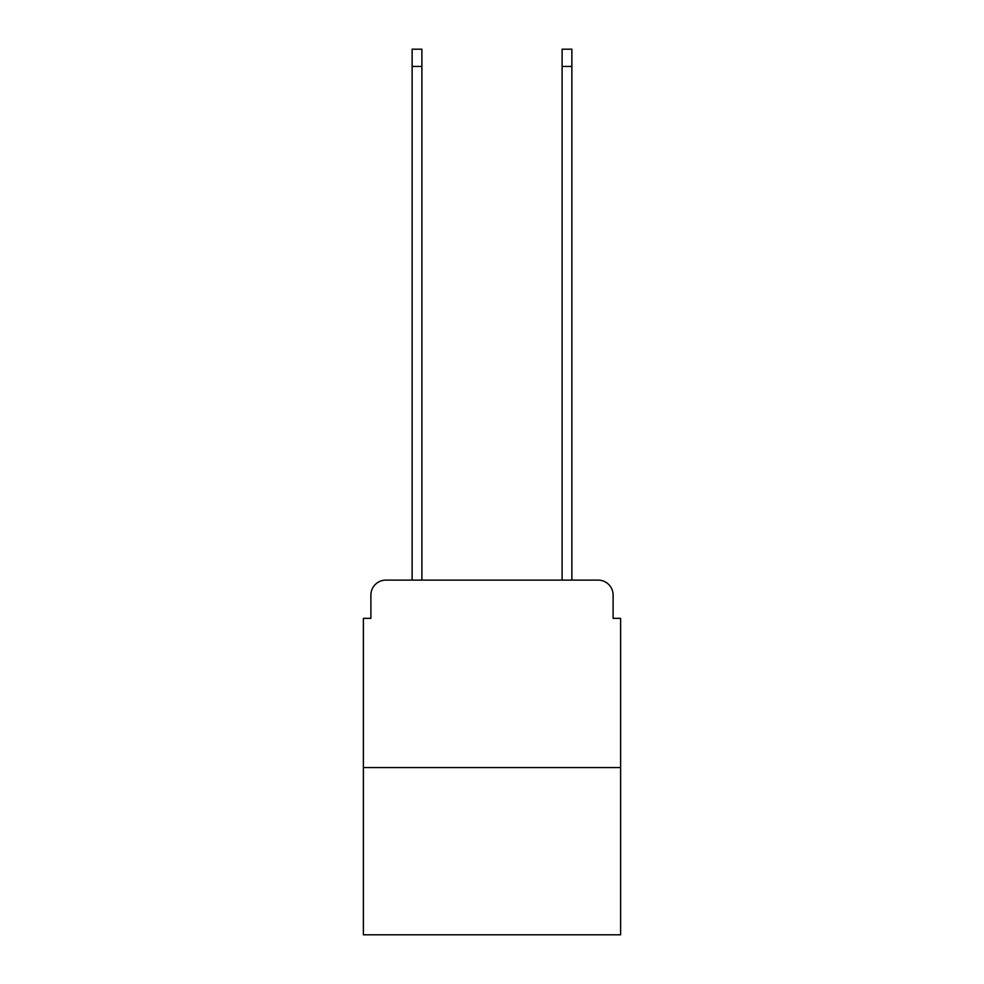 <?xml version="1.0" encoding="UTF-8"?>
<svg xmlns="http://www.w3.org/2000/svg" width="984" height="984" viewBox="0 0 984 984"><rect width="100%" height="100%" fill="white"/><g stroke="black" fill="none" stroke-linecap="round" stroke-linejoin="round"><path stroke-width="1.48" d="M370.894 595.111L370.894 618.358L370.894 595.111A14.994 14.994 0 0 1 385.888 580.105L412.136 580.105L412.136 49.2L421.89 49.2L421.89 580.105L433.513 580.105M620.609 767.581L363.391 767.581L363.391 934.8L620.609 934.8L620.609 618.358L613.106 618.358L613.106 595.111A14.994 14.994 0 0 0 598.112 580.105L385.888 580.105M363.391 767.581L363.391 618.358L370.894 618.358M550.486 580.105L562.11 580.105L562.11 49.2L571.864 49.2L571.864 580.105L598.112 580.105M613.106 618.358L613.106 595.111M412.136 66.445L421.89 66.445M571.864 66.445L562.11 66.445"/></g></svg>

